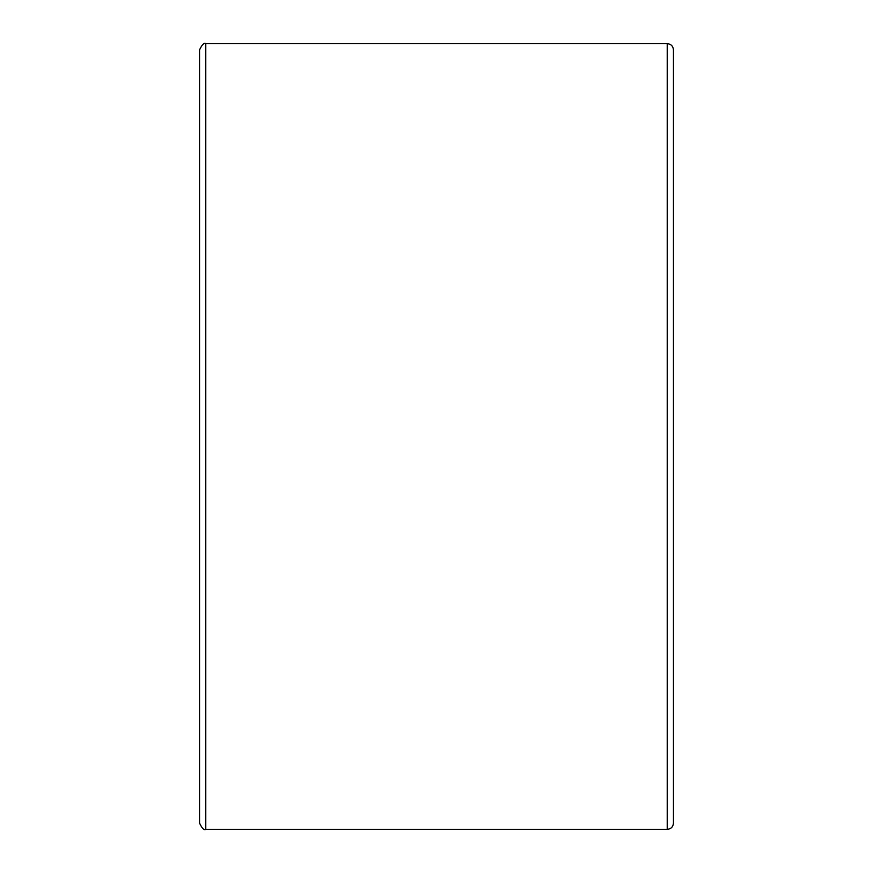 <?xml version="1.0" encoding="UTF-8"?>
<svg xmlns="http://www.w3.org/2000/svg" width="873" height="873" viewBox="0 0 873 873"><rect width="100%" height="100%" fill="white"/><g stroke="black" fill="none" stroke-linecap="round" stroke-linejoin="round"><path stroke-width="1.31" d="M667.223 829.35C671.01 828.979 673.083 826.906 673.454 823.119L673.454 49.881C673.083 46.094 671.01 44.021 667.223 43.65L667.223 829.35L205.777 829.35L205.777 43.65L667.223 43.65M205.777 43.65C204.162 42.439 202.089 44.523 199.546 49.881L199.546 823.119C202.089 828.477 204.162 830.561 205.777 829.35M199.546 91.458L199.546 781.542"/></g></svg>
